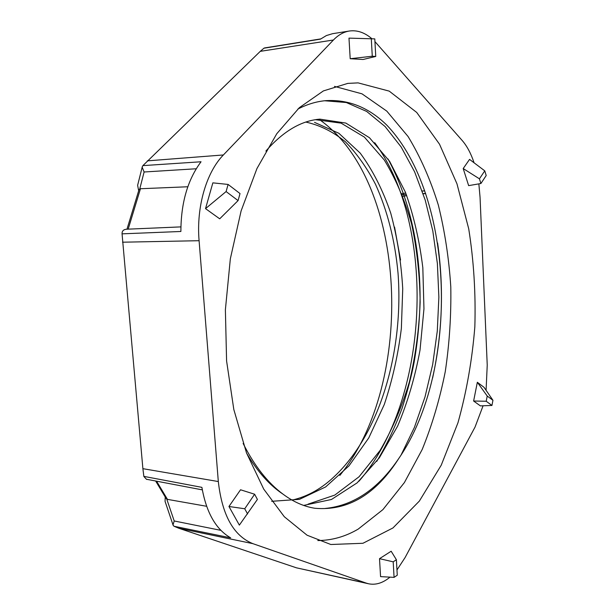 <?xml version="1.0" encoding="UTF-8"?>
<svg xmlns="http://www.w3.org/2000/svg" width="615" height="615" viewBox="0 0 615 615"><rect width="100%" height="100%" fill="white"/><g stroke="black" fill="none" stroke-linecap="round" stroke-linejoin="round"><path stroke-width="0.92" d="M220.885 530.353L174.206 520.974L172.969 525.064L173.968 526.225L178.796 528.247L296.453 567.822L368.577 583.781M126.675 229.226L126.359 229.226C123.431 229.579 121.993 231.079 122.054 233.738L142.888 468.676L143.864 476.487L146.57 479.393L147.354 479.423M265.111 47.847L263.92 48.216L260.26 51.352L142.834 165.689L142.134 167.111L144.102 171.992L196.239 168.764M165.22 496.989L165.074 501.417L173.061 525.033M142.203 167.126L137.622 185.307L138.675 190.758M339.803 475.441C415.786 383.022 408.045 181.202 318.908 119.225M178.796 528.247L252.857 543.645L366.371 583.151L296.453 567.822M165.204 501.809L165.074 501.417M396.967 569.951L405.085 557.567L475.041 427.071L483.083 405.777M486.081 390.294L487.234 365.079L480.054 197.246L478.854 183.87M474.073 162.791C470.975 153.481 467.016 146.055 462.203 140.504L374.935 41.597M260.26 51.352L333.43 40.006L223.391 154.957L147.3 160.869M137.622 185.307L137.791 184.631M122.531 242.202L199.091 240.703L218.317 481.545L142.888 468.676M406.738 195.624L401.956 196.508M139.021 189.62L140.458 188.736L187.821 186.76M166.012 498.311L167.457 499.372L206.609 506.283M358.091 82.879L389.218 91.12L416.724 112.453L439.517 144.21L456.96 183.793L468.722 228.811C473.788 260.775 475.826 293.44 474.841 326.803C472.166 360.021 466.539 392.009 457.967 422.766L441.232 465.194L419.368 501.071L392.947 527.954L362.95 543.276L330.832 544.506L307.07 535.211L284.307 516.738L263.72 489.094L246.507 452.917L233.823 409.536L226.589 360.967L225.382 309.768L230.341 258.792L241.118 210.883L256.947 168.548L276.765 133.739L299.328 107.679L323.382 90.92L347.767 83.394L358.091 82.879M317.794 540.547C331.854 540.454 345.315 536.649 358.161 529.131L382.907 509.62L404.416 482.544L422.182 449.519C432.099 425.126 439.794 399.173 445.26 371.644C449.434 343.631 451.272 315.357 450.787 286.828C448.973 258.508 444.806 231.217 438.303 204.964C430.469 179.649 420.399 156.84 408.083 136.53L386.797 111.123L361.997 93.834L334.468 86.384M398.843 458.383C459.959 369.83 454.654 196.223 386.873 125.206C368.762 107.387 348.298 99.215 325.473 100.676C316.279 101.521 307.07 104.319 297.829 109.07M246.63 453.232C257.37 471.536 269.508 485.189 283.061 494.183C293.424 501.894 304.033 506.591 314.888 508.267C347.836 511.165 375.819 494.545 398.843 458.39C378.31 488.848 353.802 505.538 325.297 508.444M358.922 481.253C430.008 400.042 436.773 225.667 374.696 142.672M400.988 455.2L414.41 427.394L425.011 396.921L432.668 364.58L437.288 331.085L438.872 297.16L437.38 263.543L432.806 230.94L425.211 200.098L414.625 171.862L401.195 147.047L385.121 126.567L366.671 111.438L346.291 102.521L324.559 100.752M271.676 501.31L299.482 499.342L325.627 486.942L348.974 465.886L368.746 437.957L384.267 404.547C392.401 380.208 398.097 354.824 401.364 328.402L402.733 288.773C401.226 262.467 397.236 237.275 390.756 213.197C382.907 190.166 372.721 170.14 360.206 153.104L338.857 133.271L314.519 122.362M303.656 505.422L331.485 499.465L357.146 482.852L379.386 457.737L397.59 426.187C407.576 402.51 415.056 377.133 420.022 350.05L423.958 308.838L422.828 267.733C419.561 240.88 413.772 215.734 405.446 192.287L389.618 161.33L369.454 137.714L345.83 123.069L319.885 119.141C301.189 120.655 283.192 131.303 265.888 151.075M243.125 443.446C254.464 465.978 267.779 482.89 283.061 494.183M305.801 122.062C319.969 125.214 333.161 131.779 345.361 141.758C356.815 153.519 366.863 167.687 375.504 184.285C387.488 210.784 394.999 240.427 398.036 273.221C403.701 349.128 381.046 431.03 336.151 474.78C322.775 488.018 308.077 496.459 292.056 500.11M315.549 119.702L341.117 123.146L364.38 137.091L384.283 159.985C395.722 178.804 404.847 200.19 411.65 224.16C416.962 249.175 419.799 275.182 420.145 302.188C419.115 329.325 415.532 355.893 409.398 381.869C401.887 406.93 392.109 429.8 380.055 450.48L359.091 476.74L334.775 495.098L308.023 504.154M333.43 40.006C338.327 34.947 343.601 31.957 349.251 31.034C357.031 29.927 364.534 32.449 371.768 38.614M263.92 48.216L320.484 39.129L326.404 35.555L332.577 33.687M122.062 233.846L180.887 231.478C180.964 202.919 187.69 179.688 201.043 161.768L142.895 165.62M199.091 240.703C196.2 207.017 206.332 172.338 223.391 154.957M174.037 526.255L230.671 537.848C215.934 529.438 206.348 512.61 201.897 487.357L143.849 476.387M252.857 543.645C233.6 535.865 222.084 515.17 218.317 481.545M389.971 577.147C382.899 583.012 375.78 585.226 368.608 583.789L366.371 583.151M401.38 194.84L406.338 194.563M423.128 193.61L425.611 193.471M394.569 227.104L400.557 260.037M376.718 461.396C386.151 445.913 394.638 428.125 402.179 408.029C407.63 390.771 411.612 375.488 414.133 362.189C417.862 340.741 419.853 319.054 420.091 297.137C419.822 244.393 409.144 198.345 388.042 158.985M432.645 377.918C442.408 332.9 444.053 287.912 437.596 242.971M477.34 382.269L484.028 387.312L492.946 400.296L491.946 405.454L480.384 405.877L473.619 401.026L477.34 382.269L487.226 396.045L486.211 401.249L473.619 401.026M463.203 168.548L469.553 159.385L484.766 170.847L486.204 175.529L480.899 183.516L468.645 185.63L463.203 168.548L479.431 178.819L480.899 183.516M350.196 58.717L348.982 38.122L374.789 38.883L375.757 56.449L363.134 59.478L350.196 58.717L372.275 56.226L375.757 56.449M219.701 218.809L205.525 208.639L212.852 182.855L228.104 184.439L240.019 193.564L238.082 200.598L219.701 218.809M239.358 525.118L228.949 506.491L240.542 489.778L254.625 494.229L257.408 499.426L239.358 525.118M396.391 559.735L397.267 575.21L394.077 577.37L380.57 576.624L379.517 558.674L391.163 551.232L396.391 559.735L393.193 561.833L379.517 558.674M394.077 577.37L393.193 561.833M247.591 513.971L244.739 508.766L228.949 506.491M244.739 508.766L254.625 494.229M228.104 184.439L226.105 191.557L205.525 208.639M226.105 191.557L238.082 200.598M371.291 38.576L372.275 56.226M484.766 170.847L479.431 178.819M491.946 405.454L486.211 401.249M492.946 400.296L487.226 396.045M401.049 193.886L405.739 193.025M139.774 188.874L144.102 171.992M128.174 229.149L140.458 188.736M167.457 499.372L156.571 481.176M425.657 193.61L423.182 193.756M422.251 191.042L424.719 190.896M166.773 499.119L174.206 520.974M405.723 192.995L401.034 193.856M138.975 189.781L126.974 229.203M155.641 480.999L166.05 498.381M422.236 191.004L424.704 190.858M264.588 47.932L320.776 38.906M349.082 31.065L332.477 33.71M126.359 229.226L180.895 226.889M146.593 479.285L202.312 489.871"/></g></svg>
